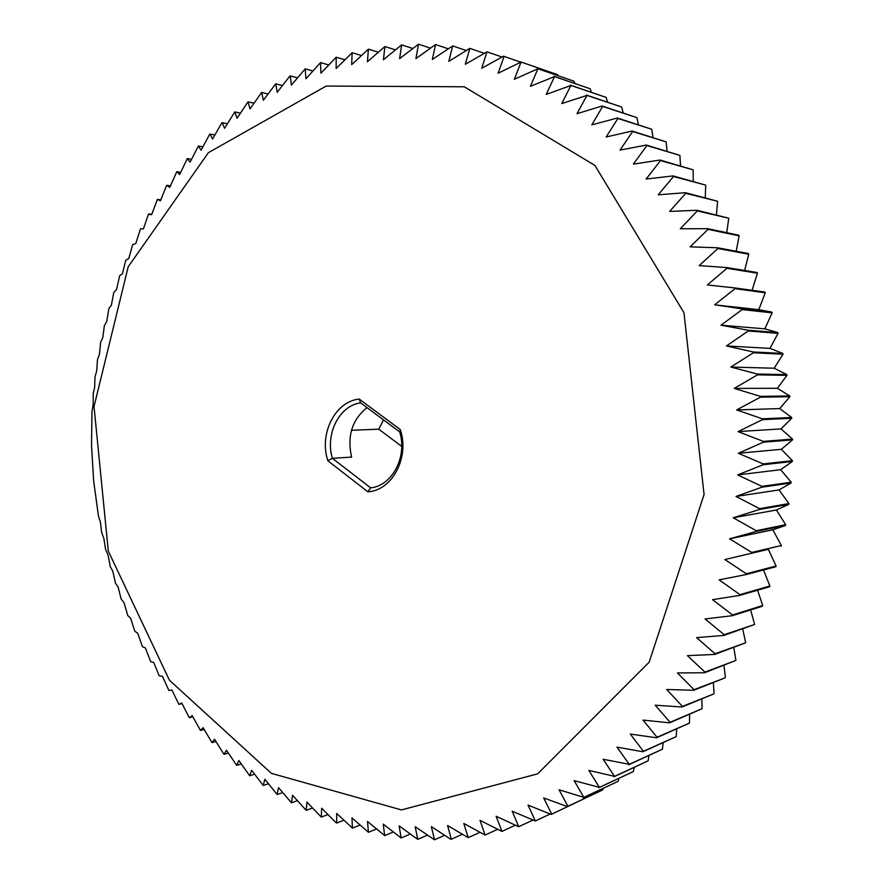 <?xml version="1.0" encoding="UTF-8"?>
<svg xmlns="http://www.w3.org/2000/svg" width="884" height="884" viewBox="0 0 884 884"><rect width="100%" height="100%" fill="white"/><g stroke="black" fill="none" stroke-linecap="round" stroke-linejoin="round"><path stroke-width="1.33" d="M400.275 429.569C409.856 457.326 392.209 490.554 367.888 491.813L370.617 487.846C392.142 485.868 407.546 456.796 399.712 431.933L360.584 402.828L359.202 399.06L400.275 429.569L399.712 431.933M367.888 491.813L327.853 460.785C318.859 433.956 335.036 401.458 359.202 399.06M128.202 266.78L94.024 406.541L108.312 551.108L169.452 680.26L271.399 773.356L401.469 809.921L537.671 773.843L649.165 662.193L704.073 494.51L683.962 312.704L594.921 165.441L464.299 86.787L326.163 86.057L208.37 152.7L128.202 266.78M327.853 460.785L332.373 458.299L370.617 487.846M367.026 407.634C352.086 419.635 346.937 436.121 351.6 457.083L332.373 458.299C324.981 434.199 339.213 405.712 360.584 402.828M128.799 258.504L125.738 260.327L122.379 273.808L119.66 275.709L116.566 289.411L113.771 292.538L111.362 305.278L108.898 308.439L106.765 321.378L104.323 325.765L102.798 337.677L100.688 342.064L99.45 354.152L97.45 359.755L96.732 370.772L94.975 376.96L94.632 387.501L93.207 393.645L93.163 404.331L91.969 411.657L91.527 445.901L93.704 481.36L98.433 515.902L100.4 522.19L101.627 532.378L103.914 538.699L105.561 549.329L108.047 555.042L110.301 566.699L112.787 571.186L115.506 583.241L118.124 587.109L121.119 598.954L124.069 602.789L127.782 615.562L130.6 618.181L134.832 631.298L137.716 633.253L142.479 646.69L145.407 648.005L150.722 661.718L153.661 662.381L159.219 675.84L162.479 676.348L168.943 690.592L171.839 689.907L178.9 704.36L181.739 702.99L189.021 717.178L189.408 717.642L192.171 715.598L200.458 730.416L203.099 727.687L212.027 742.648L214.536 739.223L223.652 753.886L224.105 754.295L226.437 750.184L236.669 765.345L238.813 760.538L249.708 775.743L251.631 770.251L263.211 785.478L264.88 779.29L277.134 794.517L278.526 787.644L291.477 802.816L292.549 795.257L306.207 810.352L306.936 802.12L321.29 817.103L321.654 808.197L336.152 822.827L336.716 823.026L336.671 813.468L352.44 828.098L351.965 817.899L368.44 832.297L367.49 821.457L384.684 835.59L383.236 824.131L401.126 837.955L399.148 825.899L417.745 839.358L415.204 826.728L434.497 839.8L431.359 826.606L450.718 839.281L451.326 839.236L447.58 825.523L468.211 837.667L463.813 823.446L485.106 835.06L480.012 820.363L501.946 831.424L496.156 816.286L518.709 826.728L512.179 811.192L535.317 820.982L528.035 805.07L551.163 814.429L551.749 814.164L543.682 797.932L567.362 806.595L567.937 806.285L559.064 789.777L583.838 797.357L574.136 780.605L599.385 787.368L588.843 770.428L614.535 776.351L603.142 759.268L629.231 764.306L616.977 747.146L642.922 751.754L643.43 751.267L630.292 734.074L656.58 737.775L657.055 737.245L643.055 720.084L669.619 722.847L670.072 722.283L655.188 705.211L681.995 707.001L682.437 706.415L666.669 689.476L693.664 690.293L694.073 689.675L677.431 672.945L704.57 672.757L704.946 672.105L687.443 655.641L714.67 654.447L715.023 653.762L696.658 637.629L723.919 635.408L724.239 634.701L705.045 618.955L732.272 615.706L732.56 614.977L712.559 599.672L739.698 595.396L739.952 594.645L719.156 579.849L746.162 574.545L746.383 573.782L724.836 559.539L751.632 553.229L751.809 552.445L729.532 538.831L756.085 531.516L756.229 530.72L733.256 517.77L759.489 509.471L759.599 508.665L735.985 496.443L761.842 487.194L761.909 486.377L737.687 474.918L763.124 464.741L763.146 463.923L738.361 453.282L763.323 442.199L763.312 441.381L738.018 431.591L762.45 419.646L762.395 418.828L736.637 409.944L760.494 397.17L760.406 396.363L734.239 388.407L757.477 374.86L757.345 374.054L730.825 367.048L753.4 352.771L753.223 351.976L726.405 345.953L748.273 330.992L748.074 330.207L721.012 325.19L742.14 309.599L741.897 308.836L714.659 304.825L735.024 288.67L734.737 287.93L707.377 284.946L726.935 268.283L726.626 267.554L699.189 265.598L717.93 248.481L717.587 247.774L690.15 246.857L708.04 229.354L707.664 228.669L680.271 228.779L697.299 210.933L696.901 210.282L669.619 211.42L685.774 193.309L685.343 192.679L658.226 194.823L673.486 176.502L673.033 175.916L646.127 179.043L660.514 160.579L660.028 160.026L633.386 164.126L646.878 145.573L646.37 145.053L620.049 150.092L632.657 131.528L632.126 131.031L606.17 136.998L617.894 118.467L617.352 118.014L591.794 124.865L602.645 106.423L602.081 106.003L576.976 113.705L586.965 95.406L561.771 103.561L570.92 85.461L546.224 94.422L554.544 76.576L530.4 86.323L537.914 68.764L514.344 79.262L521.074 62.046L498.101 73.228L504.079 56.399L503.46 56.222L481.736 68.245L486.985 51.836L465.293 64.3L469.824 48.355L448.807 61.372L452.674 45.924L432.342 59.471L435.558 44.543L415.922 58.565L418.53 44.2L399.612 58.653L401.634 44.863L383.435 59.714L384.916 46.532L367.446 61.714L368.407 49.161L351.666 64.654L352.141 52.731L336.141 68.488L336.174 57.228L320.903 73.195L320.516 62.609L305.974 78.753L305.201 68.853L291.388 85.14L290.272 75.925L289.742 76.201L277.189 92.312L275.742 83.803L263.377 100.246L261.653 92.444L249.995 108.909L248.006 101.826L237.045 118.279L234.835 111.903L224.569 128.313L222.171 122.655L221.718 123.053L212.569 138.987L210.005 134.036L209.574 134.456L201.077 150.269L198.381 146.026L190.104 162.126L187.297 158.59L179.662 174.524L176.767 171.684L169.761 187.43L166.822 185.286L166.468 185.795L160.413 200.812L157.451 199.364L151.639 214.646L148.357 214.414L143.44 228.89L140.49 228.801L135.816 243.52L132.666 244.669L128.799 258.504M168.943 690.592L171.839 689.907M178.9 704.36L182.038 703.587M189.408 717.642L192.8 716.769M200.458 730.416L204.105 729.422M212.027 742.648L215.95 741.521M224.105 754.295L228.315 753.046M236.669 765.345L241.188 763.942M249.708 775.743L254.548 774.185M263.211 785.478L268.382 783.754M277.134 794.517L282.659 792.605M291.477 802.816L297.356 800.716M306.207 810.352L312.472 808.053M321.29 817.103L327.953 814.584M336.716 823.026L343.799 820.275M352.44 828.098L359.965 825.104M368.44 832.297L376.429 829.037M384.684 835.59L393.17 832.043M401.126 837.955L410.132 834.109M417.745 839.358L427.303 835.214M434.497 839.8L444.641 835.314M451.326 839.236L462.111 834.397M468.211 837.667L479.669 832.452M485.106 835.06L497.294 829.457M501.946 831.424L514.941 825.391M518.709 826.728L532.566 820.253M535.317 820.982L550.135 814.02M551.749 814.164L587.109 797.302M567.362 806.595L602.778 789.898L567.937 806.285M603.231 788.329L602.778 789.898M583.263 797.699L617.695 781.555L583.838 797.357M618.955 778.373L618.247 781.224M598.833 787.755L633.375 771.544L599.385 787.368M634.204 767.445L633.375 771.544M613.993 776.771L648.116 760.87L614.535 776.351M648.955 755.555L648.116 760.87M628.712 764.759L662.403 749.234L629.231 764.306M663.144 742.715L662.403 749.234M642.922 751.754L676.194 736.637L643.43 751.267M676.735 728.957L676.194 736.637M656.58 737.775L689.432 723.112L657.055 737.245M689.664 714.316L689.432 723.112M669.619 722.847L702.073 708.692L670.072 722.283M701.874 698.813L702.073 708.692M681.995 707.001L713.642 693.973L682.437 706.415M713.344 682.492L714.062 693.399M693.664 690.293L724.968 677.895L694.073 689.675M723.996 665.398L725.366 677.288M704.57 672.757L735.919 660.403L704.946 672.105M733.797 647.574L735.919 660.403M714.67 654.447L745.687 642.767L715.023 653.762M742.704 629.054L745.687 642.767M723.919 635.408L754.627 624.458L724.239 634.701M750.649 609.916L754.627 624.458M732.272 615.706L762.417 606.214L762.693 605.518L732.56 614.977M757.599 590.203L762.693 605.518M739.698 595.396L769.621 586.722L769.865 586.004L739.952 594.645M763.511 569.981L769.865 586.004M746.162 574.545L775.887 566.721L776.097 565.992L746.383 573.782M724.836 559.539L768.329 549.318L776.097 565.992M751.632 553.229L768.329 549.318M781.191 546.279L781.368 545.527L751.809 552.445M729.532 538.831L772.837 529.814L781.368 545.527M756.085 531.516L785.511 525.461L772.837 529.814M785.511 525.461L785.655 524.698L756.229 530.72M733.256 517.77L776.406 509.991L785.655 524.698M759.489 509.471L788.826 504.333L776.406 509.991M788.826 504.333L788.926 503.571L759.599 508.665M735.985 496.443L779.014 489.924L788.926 503.571M761.842 487.194L791.114 482.984L779.014 489.924M791.114 482.984L791.169 482.2L761.909 486.377M737.687 474.918L780.66 469.68L791.169 482.2M763.124 464.741L792.362 461.47L780.66 469.68M792.362 461.47L792.384 460.686L763.146 463.923M738.361 453.282L781.323 449.326L792.384 460.686M763.323 442.199L792.572 439.867L781.323 449.326M792.572 439.867L792.55 439.094L763.312 441.381M738.018 431.591L781.003 428.928L792.55 439.094M762.45 419.646L791.732 418.276L781.003 428.928M791.732 418.276L791.677 417.491L762.395 418.828M736.637 409.944L779.71 408.574L791.677 417.491M760.494 397.17L789.854 396.739L779.71 408.574M789.854 396.739L789.766 395.966L760.406 396.363M734.239 388.407L777.434 388.308L789.766 395.966M757.477 374.86L786.937 375.357L777.434 388.308M786.937 375.357L786.815 374.584L757.345 374.054M730.825 367.048L774.185 368.23L786.815 374.584M753.4 352.771L783.003 354.197L774.185 368.23M783.003 354.197L782.837 353.434L753.223 351.976M726.405 345.953L769.986 348.384L782.837 353.434M748.273 330.992L778.064 333.334L769.986 348.384M778.064 333.334L777.865 332.583L748.074 330.207M721.012 325.19L764.859 328.848L777.865 332.583M742.14 309.599L772.13 312.837L764.859 328.848M772.13 312.837L771.898 312.096L741.897 308.836M714.659 304.825L758.803 309.687L771.898 312.096M735.024 288.67L765.246 292.77L758.803 309.687M765.246 292.77L764.98 292.052L734.737 287.93M726.935 268.283L757.433 273.222L752.074 290.295M757.433 273.222L757.135 272.515L726.626 267.554M717.93 248.481L748.726 254.227L744.637 270.482M748.726 254.227L748.394 253.553L717.587 247.774M708.04 229.354L739.157 235.873L736.184 251.266M739.157 235.873L738.792 235.221L707.664 228.669M697.299 210.933L728.759 218.204L726.759 232.691M728.759 218.204L696.901 210.282M685.774 193.309L717.598 201.265L716.438 214.812M717.598 201.265L685.343 192.679M673.486 176.502L705.697 185.121L705.255 197.673M705.697 185.121L673.033 175.916M660.514 160.579L693.111 169.816L693.266 181.342M693.111 169.816L660.028 160.026M646.878 145.573L679.895 155.385L680.536 165.838M679.895 155.385L646.37 145.053M632.657 131.528L666.105 141.86L667.111 151.219M666.105 141.86L632.126 131.031M617.894 118.467L651.773 129.274L653.033 137.495M651.773 129.274L617.352 118.014M602.645 106.423L636.966 117.649L638.37 124.721M636.966 117.649L602.081 106.003M586.965 95.406L621.739 107.03L623.176 112.909M621.739 107.03L586.39 95.03M570.92 85.461L606.137 97.406L607.496 102.091M606.137 97.406L570.324 85.118M554.544 76.576L590.225 88.809L591.385 92.267M590.225 88.809L553.948 76.267M537.914 68.764L574.048 81.24L574.898 83.461M574.048 81.24L537.306 68.51M521.074 62.046L557.66 74.709L558.069 75.67M557.66 74.709L520.466 61.825M504.079 56.399L520.168 61.968M486.985 51.836L502.013 57.018M469.824 48.355L483.891 53.162M452.674 45.924L465.857 50.388M435.558 44.543L447.934 48.686M418.53 44.2L430.165 48.034M401.634 44.863L412.574 48.41M384.916 46.532L395.214 49.791M368.407 49.161L378.098 52.156M352.141 52.731L361.269 55.493M336.174 57.228L344.76 59.747M320.516 62.609L328.594 64.908M305.201 68.853L312.803 70.952M290.272 75.925L297.422 77.825M275.742 83.803L282.46 85.527M261.653 92.444L267.951 93.991M248.006 101.826L253.918 103.207M234.835 111.903L240.371 113.141M222.171 122.655L227.343 123.76M210.005 134.036L214.845 135.009M198.381 146.026L202.889 146.888M187.297 158.59L191.496 159.341M176.767 171.684L180.667 172.336M166.822 185.286L170.435 185.85M157.451 199.364L160.8 199.85M148.667 213.884L151.761 214.293M351.512 430.265L378.75 429.193L383.534 419.911M401.701 446.376L378.75 429.193"/></g></svg>

